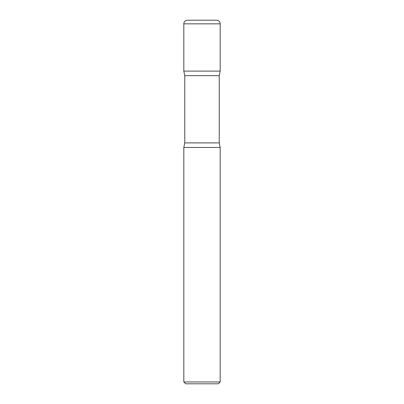 <?xml version="1.0" encoding="UTF-8"?>
<svg xmlns="http://www.w3.org/2000/svg" width="404" height="404" viewBox="0 0 404 404"><rect width="100%" height="100%" fill="white"/><g stroke="black" fill="none" stroke-linecap="round" stroke-linejoin="round"><path stroke-width="0.61" d="M183.82 23.841L183.82 71.104L220.18 71.104L183.82 71.104L184.764 75.674L219.236 75.674L220.18 71.104L220.18 23.841L183.82 23.841A3.641 3.641 0 0 1 187.461 20.2L216.539 20.2A3.641 3.641 0 0 1 220.18 23.841M219.236 142.895L184.764 142.895L183.82 147.465L220.18 147.465L183.82 147.465L183.82 381.952L220.18 381.952L220.18 147.465L219.236 142.895L219.236 75.674M220.18 381.952L218.332 383.8L185.668 383.8L183.82 381.952M184.764 142.895L184.764 75.674"/></g></svg>
